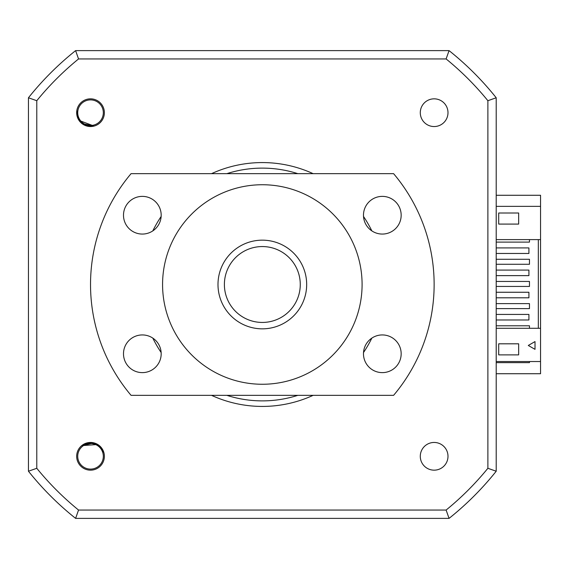 <?xml version="1.0" encoding="UTF-8"?>
<svg xmlns="http://www.w3.org/2000/svg" width="569" height="569" viewBox="0 0 569 569"><rect width="100%" height="100%" fill="white"/><g stroke="black" fill="none" stroke-linecap="round" stroke-linejoin="round"><path stroke-width="0.85" d="M496.211 97.768A299.28 299.28 0 0 0 449.062 50.62A299.28 299.28 0 0 1 496.211 97.768L496.211 471.232L487.882 468.287A290.944 290.944 0 0 1 446.117 510.052L78.543 510.052A290.944 290.944 0 0 1 36.779 468.287L36.779 100.713L28.45 97.768A299.28 299.28 0 0 1 75.606 50.62A299.28 299.28 0 0 0 28.45 97.768A299.28 299.28 0 0 1 75.606 50.62L449.062 50.62A299.28 299.28 0 0 1 496.211 97.768L487.882 100.713L487.882 468.287M496.211 239.606L540.55 239.606L540.55 195.274L496.211 195.274M496.211 373.726L540.55 373.726L540.55 361.535L496.211 361.535M529.469 361.535L529.469 362.645L496.211 362.645M90.521 470.165A13.855 13.855 0 0 0 104.376 456.31A13.855 13.855 0 0 0 90.521 442.454A13.855 13.855 0 0 0 76.666 456.31A13.855 13.855 0 0 0 90.521 470.165M90.521 126.546A13.855 13.855 0 0 0 104.376 112.69A13.855 13.855 0 0 0 90.521 98.835A13.855 13.855 0 0 0 76.666 112.69A13.855 13.855 0 0 0 90.521 126.546M434.14 126.546A13.855 13.855 0 0 0 447.995 112.69A13.855 13.855 0 0 0 434.14 98.835A13.855 13.855 0 0 0 420.285 112.69A13.855 13.855 0 0 0 434.14 126.546M434.14 470.165A13.855 13.855 0 0 0 447.995 456.31A13.855 13.855 0 0 0 434.14 442.454A13.855 13.855 0 0 0 420.285 456.31A13.855 13.855 0 0 0 434.14 470.165M313.128 173.659A121.93 121.93 0 0 0 211.533 173.659M161.141 216.476A121.93 121.93 0 0 0 152.826 230.879M152.826 338.121A121.93 121.93 0 0 0 161.141 352.524M211.533 395.341A121.93 121.93 0 0 0 313.128 395.341M363.52 352.524A121.93 121.93 0 0 0 371.834 338.121M371.834 230.879A121.93 121.93 0 0 0 363.52 216.476M36.779 100.713A290.944 290.944 0 0 1 78.543 58.948L446.117 58.948L449.062 50.62M446.117 58.948A290.944 290.944 0 0 1 487.882 100.713M78.543 510.052L75.606 518.38L449.062 518.38A299.28 299.28 0 0 0 496.211 471.232A299.28 299.28 0 0 1 449.062 518.38L446.117 510.052M78.543 58.948L75.606 50.62M28.45 97.768L28.45 471.232A299.28 299.28 0 0 0 75.606 518.38A299.28 299.28 0 0 1 28.45 471.232L36.779 468.287M103.316 455.79A12.803 12.803 0 0 0 90.002 443.514A12.803 12.803 0 0 0 77.733 456.829A12.803 12.803 0 0 0 91.04 469.098A12.803 12.803 0 0 0 103.316 455.79M83.074 444.624L82.007 445.655C89.077 441.089 95.507 441.85 101.282 447.938L103.928 452.803M78.693 107.804A12.803 12.803 0 0 0 85.635 124.526A12.803 12.803 0 0 0 102.356 117.577A12.803 12.803 0 0 0 95.414 100.862A12.803 12.803 0 0 0 78.693 107.804M92.391 126.418L93.793 125.927C85.457 127.115 79.945 123.736 77.242 115.784L76.886 110.258M518.658 343.804L518.658 354.885L498.707 354.885L498.707 343.804L518.658 343.804M535.009 341.585L535.009 349.345L528.288 345.461L535.009 341.585M540.55 361.535L540.55 328.285L496.211 328.285M518.658 224.086L498.707 224.086L498.707 213.005L518.658 213.005L518.658 224.086M540.55 206.355L496.211 206.355M496.211 319.97L528.914 319.97L528.914 314.429L496.211 314.429M496.211 297.8L528.914 297.8L528.914 292.26L496.211 292.26M496.211 275.631L528.914 275.631L528.914 270.09L496.211 270.09M496.211 253.461L528.914 253.461L528.914 247.92L496.211 247.92M529.469 239.606L529.469 242.102L496.211 242.102M496.211 325.788L529.469 325.788L529.469 328.285M496.211 303.618L529.469 303.618L529.469 308.611L496.211 308.611M496.211 281.449L529.469 281.449L529.469 286.442L496.211 286.442M496.211 259.286L529.469 259.286L529.469 264.272L496.211 264.272M538.331 239.606L538.331 328.285M540.55 239.606L540.55 328.285M88.956 126.233L93.793 125.927L82.263 123.537L81.296 122.733L88.373 126.154L81.296 122.733M88.373 126.154L81.787 123.16M87.647 126.019L82.071 123.395L87.647 126.019L82.071 123.395L84.127 124.732M82.448 123.672L80.919 122.371M86.268 443.358L82.007 445.655L93.48 443.002L94.689 443.329L86.837 443.18L94.689 443.329M96.865 444.24L97.448 444.567M86.837 443.18L94.07 443.144M87.548 443.002L93.714 443.052L87.548 443.002L93.714 443.052L91.289 442.696M93.259 442.952L95.187 443.5M300.233 282.829A37.938 37.938 0 0 0 260.659 246.597A37.938 37.938 0 0 0 224.428 286.171A37.938 37.938 0 0 0 264.002 322.403A37.938 37.938 0 0 0 300.233 282.829M218.034 286.456A44.339 44.339 0 0 1 260.374 240.203A44.339 44.339 0 0 1 306.627 282.544A44.339 44.339 0 0 1 264.286 328.797A44.339 44.339 0 0 1 218.034 286.456M142.335 234.065A18.841 18.841 0 0 0 161.183 215.224A18.841 18.841 0 0 0 142.335 196.376A18.841 18.841 0 0 0 123.494 215.224A18.841 18.841 0 0 0 142.335 234.065M142.335 372.624A18.841 18.841 0 0 0 161.183 353.776A18.841 18.841 0 0 0 142.335 334.935A18.841 18.841 0 0 0 123.494 353.776A18.841 18.841 0 0 0 142.335 372.624M382.325 372.624A18.841 18.841 0 0 0 401.166 353.776A18.841 18.841 0 0 0 382.325 334.935A18.841 18.841 0 0 0 363.477 353.776A18.841 18.841 0 0 0 382.325 372.624M382.325 234.065A18.841 18.841 0 0 0 401.166 215.224A18.841 18.841 0 0 0 382.325 196.376A18.841 18.841 0 0 0 363.477 215.224A18.841 18.841 0 0 0 382.325 234.065M262.33 184.74A99.76 99.76 0 0 0 162.57 284.5A99.76 99.76 0 0 0 262.33 384.26A99.76 99.76 0 0 0 362.09 284.5A99.76 99.76 0 0 0 262.33 184.74M393.599 395.341A171.81 171.81 0 0 0 393.599 173.659L131.062 173.659A171.81 171.81 0 0 0 131.062 395.341L393.599 395.341M297.822 173.659A116.389 116.389 0 0 0 226.846 173.659M226.846 395.341A116.389 116.389 0 0 0 297.822 395.341M93.757 125.934L79.368 120.528M93.394 126.019L82.32 123.58M82.142 123.445L80.535 121.965M77.334 116.147L77.242 115.784M81.097 122.541L81.516 122.925M87.953 126.083L84.333 124.839M79.788 121.09L79.29 120.422M93.423 126.012L88.636 126.197M82.043 445.634L97.37 444.517M82.334 445.406L93.408 442.981M93.551 443.016L95.706 443.699M94.952 443.415L94.411 443.244M87.249 443.073L91.054 442.682M82.306 445.427L86.58 443.258"/></g></svg>
